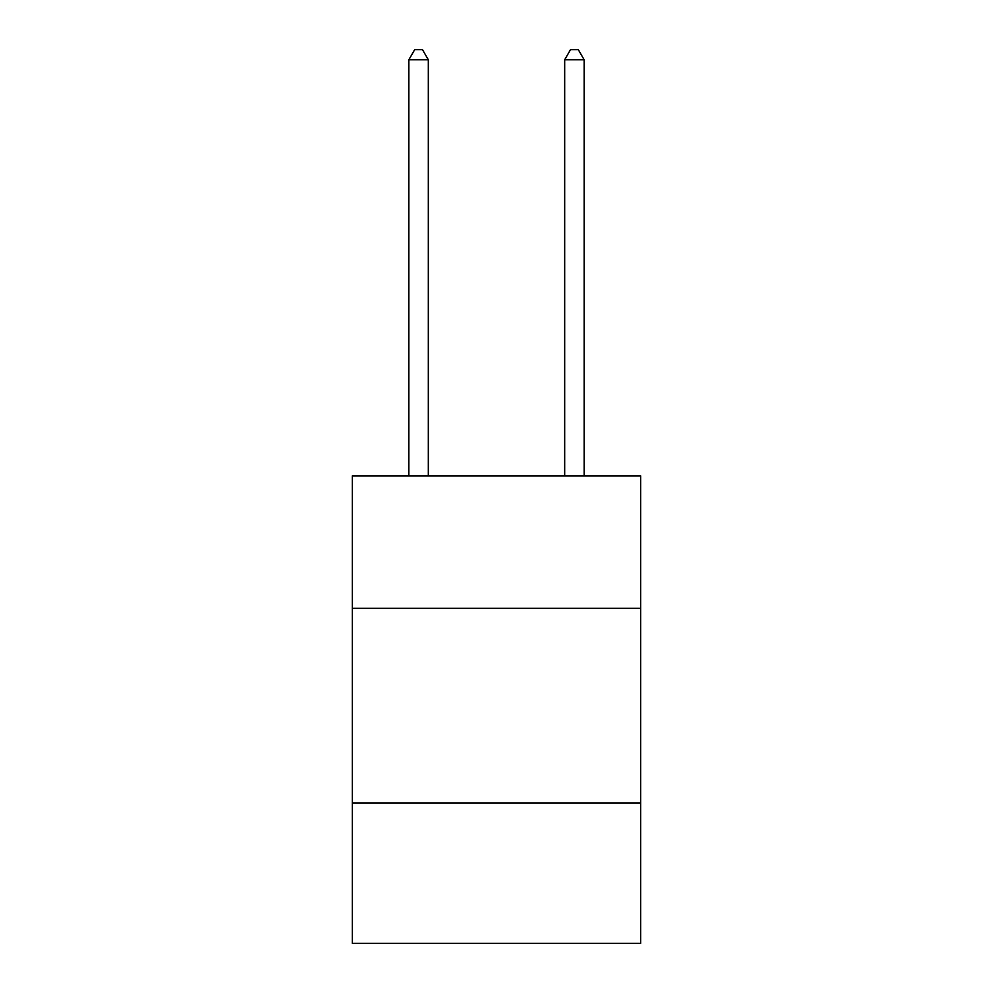 <?xml version="1.0" encoding="UTF-8"?>
<svg xmlns="http://www.w3.org/2000/svg" width="993" height="993" viewBox="0 0 993 993"><rect width="100%" height="100%" fill="white"/><g stroke="black" fill="none" stroke-linecap="round" stroke-linejoin="round"><path stroke-width="1.49" d="M640.646 608.312L640.646 475.858L352.354 475.858L352.354 608.312L640.646 608.312L640.646 943.35L352.354 943.35L352.354 608.312M640.646 803.101L352.354 803.101M428.318 475.858L428.318 59.779L408.843 59.779L408.843 475.858M408.843 59.779L414.689 49.65L422.484 49.65L428.318 59.779M584.157 475.858L584.157 59.779L564.682 59.779L564.682 475.858M564.682 59.779L570.516 49.65L578.311 49.65L584.157 59.779"/></g></svg>
